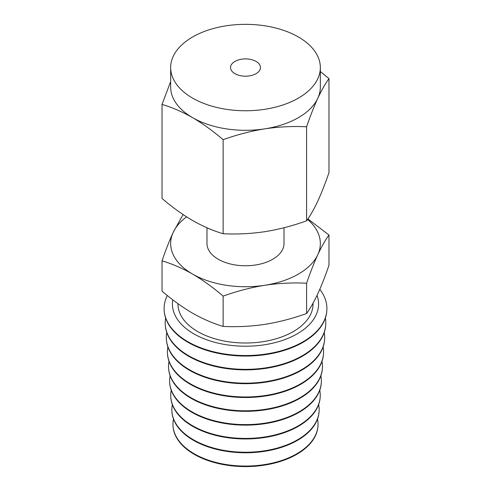 <?xml version="1.0" encoding="UTF-8"?>
<svg xmlns="http://www.w3.org/2000/svg" width="491" height="491" viewBox="0 0 491 491"><rect width="100%" height="100%" fill="white"/><g stroke="black" fill="none" stroke-linecap="round" stroke-linejoin="round"><path stroke-width="0.74" d="M206.981 227.775L206.981 243.524A38.519 22.236 0 0 0 218.262 259.248A38.519 22.236 0 0 0 260.242 264.072A38.519 22.236 0 0 0 284.019 243.524L284.019 227.738M307.587 219.403A74.835 43.208 180 0 1 317.787 254.706C314.031 262.894 310.306 272.395 306.605 283.209C292.796 282.515 278.888 283.197 264.87 285.259A74.835 43.208 0 0 0 317.787 254.706C321.544 246.721 325.269 240.16 328.97 235.017L328.97 265.312C325.269 276.126 321.537 285.627 317.787 293.814C314.031 301.799 310.3 308.36 306.605 313.497C292.789 318.481 278.876 322.102 264.87 324.367C250.852 326.423 236.938 327.104 223.135 326.411L223.135 296.122C213.051 287.462 202.869 280.115 192.582 274.076A74.835 43.208 0 0 0 264.87 285.259C250.858 287.523 236.95 291.145 223.135 296.122M186.605 216.869A74.835 43.208 0 0 0 173.213 232.341A74.835 43.208 0 0 0 192.582 274.076C182.339 268.258 172.151 263.845 162.03 260.844C165.731 250.042 169.456 240.541 173.213 232.341L183.088 214.561M173.489 419.093A72.545 41.882 0 0 0 173.022 426.028L173.065 426.581A72.502 41.858 0 0 0 194.233 454.328A72.502 41.858 0 0 0 271.756 463.75A72.502 41.858 0 0 0 317.935 426.581L317.978 426.028A72.545 41.882 0 0 0 317.511 419.093M307.912 218.912L328.97 235.017M173.022 426.028A72.545 41.882 0 0 0 194.203 453.794A72.545 41.882 0 0 0 271.775 463.222A72.545 41.882 0 0 0 317.978 426.028M306.605 283.209L306.605 313.497M162.03 260.844L162.03 291.132C172.151 299.823 182.339 307.17 192.582 313.184C202.869 319.015 213.051 323.428 223.135 326.411M172.366 404.664A73.656 42.527 0 0 0 171.918 411.605L171.96 412.152A73.613 42.502 0 0 0 193.448 440.323A73.613 42.502 0 0 0 272.161 449.891A73.613 42.502 0 0 0 319.04 412.152L319.082 411.605A73.656 42.527 0 0 0 318.634 404.664M177.963 303.671L177.963 304.021A67.537 38.992 0 0 0 197.744 331.591A67.537 38.992 0 0 0 271.345 340.042A67.537 38.992 0 0 0 313.037 304.021L313.037 303.192M171.918 411.605A73.656 42.527 0 0 0 193.417 439.789A73.656 42.527 0 0 0 272.174 449.357A73.656 42.527 0 0 0 319.082 411.605M172.783 299.817A73.085 42.195 0 0 0 193.822 333.855A73.085 42.195 0 0 0 280.257 341.141A73.085 42.195 0 0 0 317.039 295.398M167.29 295.49A81.408 47.001 0 0 0 164.172 310.613A81.408 47.001 0 0 0 187.936 341.767A81.408 47.001 0 0 0 274.985 352.348A81.408 47.001 0 0 0 326.828 310.613A81.408 47.001 0 0 0 319.794 289.322M164.172 310.613L164.215 311.165A81.365 46.976 0 0 0 187.967 342.301A81.365 46.976 0 0 0 274.966 352.876A81.365 46.976 0 0 0 326.785 311.165L326.828 310.613M171.249 390.241A74.761 43.165 0 0 0 170.813 397.176L170.856 397.728A74.718 43.14 0 0 0 192.662 426.323A74.718 43.14 0 0 0 272.56 436.026A74.718 43.14 0 0 0 320.144 397.728L320.187 397.176A74.761 43.165 0 0 0 319.751 390.241M170.813 397.176A74.761 43.165 0 0 0 192.638 425.789A74.761 43.165 0 0 0 272.573 435.499A74.761 43.165 0 0 0 320.187 397.176M165.645 318.1A80.303 46.363 0 0 0 165.277 325.042A80.303 46.363 0 0 0 188.716 355.772A80.303 46.363 0 0 0 274.579 366.206A80.303 46.363 0 0 0 325.723 325.042A80.303 46.363 0 0 0 325.355 318.1M165.277 325.042L165.32 325.588A80.26 46.338 0 0 0 188.747 356.306A80.26 46.338 0 0 0 274.567 366.734A80.26 46.338 0 0 0 325.68 325.588L325.723 325.042M170.125 375.811A75.872 43.803 0 0 0 169.702 382.747L169.745 383.299A75.829 43.779 0 0 0 191.883 412.317A75.829 43.779 0 0 0 272.959 422.168A75.829 43.779 0 0 0 321.255 383.299L321.298 382.747A75.872 43.803 0 0 0 320.875 375.811M169.702 382.747A75.872 43.803 0 0 0 191.852 411.783A75.872 43.803 0 0 0 272.978 421.64A75.872 43.803 0 0 0 321.298 382.747M166.768 332.53A79.192 45.724 0 0 0 166.381 339.465A79.192 45.724 0 0 0 189.501 369.778A79.192 45.724 0 0 0 274.181 380.065A79.192 45.724 0 0 0 324.619 339.465A79.192 45.724 0 0 0 324.232 332.53M166.381 339.465L166.424 340.017A79.149 45.7 0 0 0 189.532 370.312A79.149 45.7 0 0 0 274.162 380.593A79.149 45.7 0 0 0 324.576 340.017L324.619 339.465M169.008 361.382A76.977 44.442 0 0 0 168.597 368.324L168.64 368.87A76.934 44.417 0 0 0 191.097 398.318A76.934 44.417 0 0 0 273.364 408.309A76.934 44.417 0 0 0 322.36 368.87L322.403 368.324A76.977 44.442 0 0 0 321.992 361.382M168.597 368.324A76.977 44.442 0 0 0 191.067 397.784A76.977 44.442 0 0 0 273.377 407.782A76.977 44.442 0 0 0 322.403 368.324M167.885 346.959A78.087 45.08 0 0 0 167.492 353.894A78.087 45.08 0 0 0 190.287 383.778A78.087 45.08 0 0 0 273.782 393.923A78.087 45.08 0 0 0 323.508 353.894A78.087 45.08 0 0 0 323.115 346.959M167.492 353.894L167.535 354.447A78.044 45.055 0 0 0 190.318 384.312A78.044 45.055 0 0 0 273.763 394.451A78.044 45.055 0 0 0 323.465 354.447L323.508 353.894M162.03 104.423L162.03 198.456C172.151 207.141 182.339 214.487 192.582 220.502C202.869 226.339 213.051 230.745 223.135 233.728C236.938 234.428 250.852 233.741 264.87 231.684C278.876 229.42 292.789 225.799 306.605 220.821C310.3 215.678 314.031 209.117 317.787 201.132C321.537 192.945 325.269 183.444 328.97 172.629L328.97 78.597C325.269 83.734 321.544 90.301 317.787 98.286C314.031 106.467 310.306 115.968 306.605 126.788C292.796 126.089 278.888 126.776 264.87 128.832C250.858 131.097 236.95 134.718 223.135 139.696C213.051 131.042 202.869 123.689 192.582 117.65C182.339 111.831 172.151 107.419 162.03 104.423L170.365 82.378M223.135 233.728L223.135 139.696M306.605 220.821L306.605 126.788M320.335 71.551L328.97 78.597M256.081 73.656A14.969 8.642 0 0 0 260.469 67.549A14.969 8.642 0 0 0 251.226 59.564A14.969 8.642 0 0 0 234.919 61.436A14.969 8.642 0 0 0 230.531 67.549A14.969 8.642 0 0 0 239.774 75.528A14.969 8.642 0 0 0 256.081 73.656M170.665 67.549L170.665 87.103A74.835 43.208 0 0 0 192.582 117.65A74.835 43.208 0 0 0 264.87 128.832A74.835 43.208 0 0 0 317.787 98.286A74.835 43.208 0 0 0 320.335 87.103L320.335 67.549A74.835 43.208 0 0 0 298.418 36.997A74.835 43.208 0 0 0 216.862 27.631A74.835 43.208 0 0 0 170.665 67.549A74.835 43.208 0 0 0 192.582 98.102A74.835 43.208 0 0 0 274.138 107.468A74.835 43.208 0 0 0 320.335 67.549"/></g></svg>
